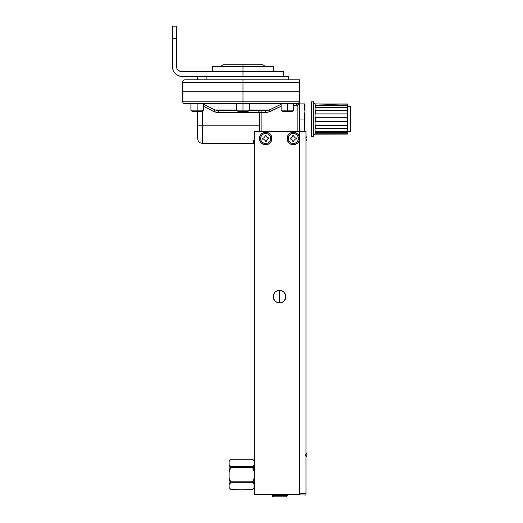 <?xml version="1.0" encoding="UTF-8"?>
<svg xmlns="http://www.w3.org/2000/svg" width="523" height="523" viewBox="0 0 523 523"><rect width="100%" height="100%" fill="white"/><g stroke="black" fill="none" stroke-linecap="round" stroke-linejoin="round"><path stroke-width="0.78" d="M272.666 496.85L273.784 496.85L273.784 495.641L272.666 495.641L272.666 496.85L286.375 496.85L286.375 495.641L273.784 495.641L273.784 496.85L286.375 496.85M287.042 495.438L287.343 494.431L287.343 495.438L272.221 495.438L287.042 495.438L287.042 494.431L287.042 495.438L286.029 495.438L286.029 494.431L286.029 495.438L287.042 495.438L286.029 495.438L286.022 494.431L272.221 494.431L272.221 495.438L272.221 494.431M287.343 495.438L286.937 495.438L287.343 495.438M286.022 495.438L286.937 495.438M273.333 295.462L273.699 299.051L275.065 301.098L277.112 302.464L279.517 302.941L279.511 290.343L278.354 290.448M278.354 302.837L279.498 302.941L279.511 290.343L277.112 290.821L275.065 292.187L273.699 294.233L273.222 296.639A6.302 6.302 0 0 1 279.517 290.343A6.302 6.302 0 0 1 285.82 296.639L285.708 295.456M306.282 136.778L306.21 137.954L305.694 137.948M305.975 138.955L306.282 140.125L306.21 138.961L305.687 138.955M306.21 137.948L306.308 137.301M306.282 140.125L306.308 139.733M306.282 137.562L306.308 137.17M306.21 140.517L306.308 139.876M306.282 453.16L306.21 454.33L305.694 454.33M306.288 455.729L306.308 456.259M306.21 454.33L306.308 453.683M305.687 455.337L306.21 455.343M306.282 456.507L306.308 456.115M306.282 453.938L306.308 453.552M315.094 134.136L347.357 134.084L347.357 133.247L315.5 133.247L315.5 131.443L347.357 131.443L347.357 128.789L315.5 128.789L315.5 125.468L347.357 125.468L347.357 121.709L315.5 121.709L315.5 117.767L347.357 117.767L347.357 113.909L315.5 113.909L315.5 110.399L347.357 110.399L347.357 107.477L315.5 107.477L315.5 105.339L347.357 105.339L347.357 104.136L315.094 103.914L315.094 134.136L313.48 135.751L313.48 102.279L315.094 103.914A1.615 1.608 -0 0 1 313.48 102.299L313.48 136.235L313.48 101.815L311.466 101.815L311.466 136.235L313.48 136.235M330.013 104.293L315.5 103.946L328.111 103.946L328.032 104.548L328.111 103.946L347.357 103.946L347.357 105.888L315.5 105.888L347.357 105.888L347.357 107.934L347.357 105.339L347.357 106.515L350.58 106.529L347.357 106.529L350.58 106.515L350.58 131.515L350.58 106.515L350.58 131.502L347.357 131.515L347.357 132.142M311.466 136.215L311.466 101.815L313.48 101.795L313.48 108.902M313.48 101.795L311.466 101.815M313.48 129.129L313.48 136.215M313.48 101.815L313.48 102.312A1.615 1.608 180 0 0 315.094 103.914L315.094 134.117M315.5 104.136L315.094 103.894L315.5 103.914M315.5 134.117L347.357 134.084L347.357 133.247L315.5 133.247M347.357 132.679L315.5 132.679L347.357 132.679L347.357 133.247L347.357 130.946L347.357 133.895M315.5 131.443L347.357 131.443L347.357 128.789L315.5 128.789L315.5 125.468L347.357 125.468L347.357 121.709L315.5 121.709L315.5 117.767L347.357 117.767L315.5 117.812L347.357 117.812L347.357 121.598L347.357 113.909L315.5 113.909M315.5 128.397L347.357 128.397L347.357 125.206L347.357 128.789L347.357 128.397L315.5 128.397M315.5 121.598L347.357 121.709L315.5 121.598M347.357 110.745L315.5 110.745L347.357 110.745L347.357 114.112L347.357 110.745M315.5 110.399L347.357 110.399L347.357 107.477L315.5 107.477L315.5 105.339L347.357 105.339M331.994 104.548L331.915 103.946L347.357 103.946L347.357 104.783M315.5 103.946L331.713 103.959M347.357 103.946L330.346 104.286M304.883 124.683L304.922 111.458L304.294 119.015L304.883 124.683M304.563 103.894L299.679 103.894L304.922 103.894L304.922 111.458L304.922 103.894L304.294 103.894L304.922 111.458L304.648 131.515M304.922 131.515L304.922 132.11M304.294 119.015L304.759 115.237L304.294 119.015L299.679 119.015L304.294 119.015L304.759 122.794L304.563 120.905M304.759 122.794L304.759 130.358M304.294 103.894L304.563 105.783M304.922 111.458L304.759 115.237M242.986 82.301L242.986 91.754L299.679 91.754L299.679 79.784L299.679 82.301L182.501 82.301L242.986 82.301L182.501 82.301L182.501 91.754L242.986 91.754L242.986 82.301L299.679 82.301L299.679 79.784L242.986 79.784L242.986 82.301L242.986 79.784L185.018 79.784C183.495 79.934 182.651 80.771 182.501 82.301M299.679 79.784L242.986 79.784M292.769 103.731L185.018 103.731L242.986 103.731L242.986 101.214L299.679 101.214L242.986 101.214L242.986 103.731L296.953 103.717L298.698 103.234L299.679 101.214L299.679 82.301M220.634 66.473L223.027 64.741L262.945 64.741L242.986 64.741L242.986 66.473L242.986 64.741L262.945 64.741L265.344 66.473M242.986 64.741L223.027 64.741L242.986 64.741M242.986 101.214L182.501 101.214L242.986 101.214L242.986 91.754L182.501 91.754L182.501 101.214L242.986 101.214L242.986 91.754L299.679 91.754L299.679 101.214L298.718 104.685L298.698 103.234L298.718 104.685L298.698 103.234L299.463 102.24L298.842 103.09M216.215 112.327L218.418 112.55L218.418 110.66L214.901 109.98L236.736 109.98L214.901 109.98L218.418 110.66L236.834 110.66L218.418 110.66L214.901 109.98L214.123 111.621L203.401 106.261L214.123 111.621L214.901 109.98L211.835 108.483M209.187 107.156L203.512 104.24L214.901 109.98L218.418 110.66L218.418 112.55L214.188 111.654M253.714 140.144L254.315 140.144L253.714 140.144L253.714 143.42L202.663 143.42C199.603 143.125 197.923 141.445 197.622 138.379M197.622 137.425L197.622 111.392L197.622 125.782L202.663 125.782L202.663 111.301L202.663 125.782L259.356 125.782L259.31 112.138L259.356 112.55L261.879 112.55L261.879 110.66L261.879 112.55L267.704 112.327L261.879 112.55L261.879 131.515L261.879 112.55L259.356 112.55L259.356 131.515L259.356 125.782L202.663 125.782L202.663 143.42M249.236 109.98L269.247 109.98L265.324 110.66L249.138 110.66L267.318 110.503L269.247 109.98L254.655 109.98M203.512 104.24L214.901 109.98L214.123 111.621L216.208 112.321L259.356 112.55L258.754 111.098M275.68 106.96L281.126 104.26L269.247 109.98L265.324 110.66L269.247 109.98L281.126 104.26M259.016 111.432L257.891 110.66M274.614 107.477L269.247 109.98L269.901 111.654M287.375 103.731L287.375 110.183L293.625 110.183L287.375 110.183L287.375 103.731L296.593 103.731L296.593 105.626L293.625 105.626L296.593 105.626L296.593 103.731L296.953 103.717L296.593 103.731L296.953 103.717L297.162 105.594L297.162 131.515L297.162 105.594L296.593 105.626L297.162 105.594L296.953 103.717L297.92 103.515M305.975 493.464L305.975 131.515L299.679 131.515L299.679 493.241L305.975 493.464L299.679 493.241L299.679 494.856L305.975 495.078L305.975 131.515L254.315 131.515L299.679 131.515L299.679 101.214L299.123 103.985L297.162 105.594L298.718 104.685L298.581 104.254L298.561 104.822M267.704 112.327L281.126 106.306L269.979 111.621L269.247 109.98M299.208 102.685L299.614 101.782M305.975 495.078L305.975 494.601L305.975 495.078L299.679 494.856L299.679 101.214M299.463 102.24L299.202 102.698M298.581 104.254L298.718 104.685M237.305 103.731L198.178 103.731M269.979 111.621L265.324 112.55L265.324 110.66L265.324 112.55M259.192 111.759L259.31 112.138M259.356 112.55L218.418 112.55M202.663 125.782L202.663 143.42L202.663 125.782L197.622 125.782L197.622 138.379L197.622 125.782M202.094 111.392L197.151 111.392L197.151 110.183L190.902 110.183L197.151 110.183L197.151 103.731L197.151 110.183L203.401 110.183L197.151 110.183L197.151 111.392L192.111 111.392L202.192 111.392L192.209 111.392M236.736 103.731L236.736 110.183L237.945 111.392L242.986 111.392L242.986 110.183L236.736 110.183L242.986 110.183L242.986 103.731L242.986 110.183L249.236 110.183L242.986 110.183L242.986 111.392L248.026 111.392L238.043 111.392M292.318 111.392L287.375 111.392L287.375 110.183L281.126 110.183L287.375 110.183L287.375 111.392L292.416 111.392L282.427 111.392M287.375 111.392L282.335 111.392L287.375 111.392M197.151 103.731L190.902 103.731L190.902 110.183L192.111 111.392L197.151 111.392L192.111 111.392L190.902 110.183M283.309 71.514L283.309 76.554L283.309 71.514L242.986 71.514L283.309 71.514M176.454 66.473L176.454 38.65L172.42 38.65L172.42 66.473L173.185 70.33L174.12 72.076L176.898 74.854L178.644 75.789L182.501 76.554L242.986 76.554L242.986 66.473L212.743 66.473L212.743 71.514L212.743 66.473L242.986 66.473L242.986 71.514L181.494 71.514L242.986 71.514L242.986 76.554L182.501 76.554A10.081 10.081 0 0 1 172.42 66.473L172.42 26.15L176.454 26.15L172.42 26.15L172.42 38.65L176.454 38.65L176.454 26.15L176.552 67.454L177.304 69.271L178.689 70.664L181.494 71.514A5.04 5.04 0 0 1 176.454 66.473L176.552 67.454M180.507 71.416L178.689 70.664M177.931 70.036L176.833 68.402M220.15 76.554L288.323 76.554L206.886 76.554L206.886 79.784L206.886 76.554L197.622 76.554L197.622 79.784M242.986 66.473L273.228 66.473L273.228 71.514L273.228 66.473L242.986 66.473M275.046 292.207L273.346 295.371M277.098 290.827L276.046 291.389M275.994 291.422L275.065 292.187M278.203 290.481L276.02 291.403M285.689 295.371L283.996 292.207L280.838 290.481M280.681 290.448L279.544 290.343M283.956 292.167L283.048 291.422M282.989 291.383L281.949 290.827M271.901 138.49L270.692 138.49L271.901 138.49A6.25 6.25 0 0 1 265.651 144.74A6.25 6.25 0 0 1 259.401 138.49A6.25 6.25 0 0 1 265.651 132.241A6.25 6.25 0 0 1 271.901 138.49L271.424 136.098L270.071 134.071L268.038 132.718L265.651 132.241L263.259 132.718L261.232 134.071L259.872 136.098L259.401 138.49L260.611 138.49L259.401 138.49L259.519 139.713L261.232 142.91L263.259 144.27L265.651 144.74L268.038 144.27L270.071 142.91L271.424 140.883L271.901 138.49M299.601 138.49L298.391 138.49L299.601 138.49A6.25 6.25 0 0 1 293.351 144.74A6.25 6.25 0 0 1 287.101 138.49A6.25 6.25 0 0 1 293.351 132.241A6.25 6.25 0 0 1 299.601 138.49L299.123 136.098L297.77 134.071L295.743 132.718L293.351 132.241L290.958 132.718L288.931 134.071L287.578 136.098L287.101 138.49L288.31 138.49L287.101 138.49L287.219 139.713L288.931 142.91L290.958 144.27L293.351 144.74L295.743 144.27L297.77 142.91L299.123 140.883L299.601 138.49M299.679 494.431L254.315 494.431L254.315 131.515L254.315 494.431L299.679 494.431M280.838 302.804L279.517 302.941L281.93 302.464L283.976 301.098L285.702 297.875L285.702 295.41L283.976 292.187M280.746 290.461L281.93 290.821L278.288 290.461M283.996 301.078L285.689 297.92M285.708 297.822L285.82 296.639A6.302 6.302 0 0 1 279.517 302.941A6.302 6.302 0 0 1 273.222 296.639L273.333 297.829M281.949 302.457L282.995 301.902M283.048 301.863L283.956 301.117M279.544 302.941L280.681 302.837M276.02 301.882L278.203 302.804M275.078 301.117L275.994 301.863M276.046 301.902L277.092 302.457M273.346 297.914L275.046 301.078M283.021 301.882L281.93 302.464M298.391 138.49A5.04 5.04 0 0 1 293.351 143.531A5.04 5.04 0 0 1 288.31 138.49A5.04 5.04 0 0 1 293.351 133.45A5.04 5.04 0 0 1 298.391 138.49L298.005 140.419L296.914 142.053L295.279 143.152L293.351 143.531L291.422 143.152L289.788 142.053L288.696 140.419L288.31 138.49L288.696 136.562L289.788 134.927L291.422 133.836L293.351 133.45L295.279 133.836L296.914 134.927L298.005 136.562L298.391 138.49M292.86 141.563L293.867 141.563L293.861 140.543L295.41 138.994L296.495 138.994L296.495 137.987L295.41 137.987L293.841 136.418L295.41 137.987L293.841 136.418L293.841 135.424L292.834 135.424L292.834 136.444L291.291 137.987L290.206 137.987L290.206 138.994L291.291 138.994L292.86 140.569L292.86 141.563L293.867 141.563L293.861 140.543L295.41 138.994M296.495 138.994L296.495 137.987L295.41 137.987M293.841 135.424L292.834 135.424L292.834 136.444L291.291 137.987L290.206 137.987M290.206 138.994L291.291 138.994L292.86 140.569M265.88 143.524A5.04 5.04 0 0 1 260.611 138.726A5.04 5.04 0 0 1 265.416 133.457A5.04 5.04 0 0 1 270.685 138.262A5.04 5.04 0 0 1 265.88 143.524L263.938 143.23L262.252 142.217L261.088 140.635L260.611 138.726L260.905 136.784L261.925 135.097L263.507 133.927L265.416 133.457L267.358 133.751L269.044 134.764L270.208 136.353L270.685 138.262L270.391 140.203L269.371 141.89L267.789 143.054L265.88 143.524M262.605 139.151L263.618 139.098L265.239 140.576L265.292 141.655L266.299 141.609L266.246 140.53L267.743 138.889L268.737 138.843L268.691 137.837L267.671 137.882L266.057 136.411L266.004 135.326L266.057 136.411L266.004 135.326L264.998 135.372L265.05 136.457L263.553 138.098L262.559 138.144L262.605 139.151L263.618 139.098L265.239 140.576L265.292 141.655M266.299 141.609L266.246 140.53M268.737 138.843L268.691 137.837M267.671 137.882L266.057 136.411M266.004 135.326L264.998 135.372L265.05 136.457L263.553 138.098M299.679 494.385L299.679 494.856M230.728 459.148L229.113 460.763L230.728 459.148L252.707 459.148L230.728 459.148L229.806 460.188L230.728 459.148M254.315 483.952L253.629 482.866L254.315 483.952L254.315 477.584L252.707 481.827L253.629 482.866L252.707 481.827L254.315 477.584M229.113 461.273L229.806 460.188L229.113 461.273M230.159 459.717L229.113 460.763L229.113 470.955L230.728 466.706L229.113 464.587L229.113 470.955L230.728 466.706L252.707 466.706L254.315 464.587M229.113 477.584L229.113 483.952L230.728 481.827L229.113 477.584L229.113 483.952L230.728 481.827L252.707 481.827L230.728 481.827L229.113 477.584L229.113 471.909L229.113 477.584L229.113 471.909L230.728 467.673L229.113 465.293L229.113 477.584M229.806 488.351L230.728 489.391L229.806 488.351M230.427 489.077L252.707 489.391L254.315 487.266M254.315 484.605L252.707 482.755L230.728 482.755L229.113 484.605L229.113 487.266L229.113 484.605L230.728 482.755L229.113 478.519L229.113 484.605L229.113 478.519L230.728 482.755L252.707 482.755L254.315 478.519M229.113 460.789L230.728 459.187L229.113 460.796L229.113 464.587L230.728 466.706L252.707 466.706L254.315 470.955M254.315 461.273L252.707 459.148M253.001 489.083L230.728 489.391L229.113 487.501L229.806 488.449M230.728 459.187L252.707 459.187L230.728 459.187L229.113 461.574L230.728 459.187L229.806 460.09M254.315 471.909L252.707 467.673L230.728 467.673L229.113 465.293L229.113 471.909L230.728 467.673L252.707 467.673L254.315 465.293M254.315 461.574L252.707 459.187L254.315 461.038M252.707 489.351L254.315 487.501M253.276 466.993L254.315 470.014M182.501 101.214C182.651 102.743 183.495 103.58 185.018 103.731M249.236 103.731L249.236 110.183L248.026 111.392M293.625 103.731L293.625 110.183L292.416 111.392M281.126 103.731L281.126 110.183L282.335 111.392M203.401 103.731L203.401 110.183L202.192 111.392M288.35 79.784L288.35 76.554"/></g></svg>
